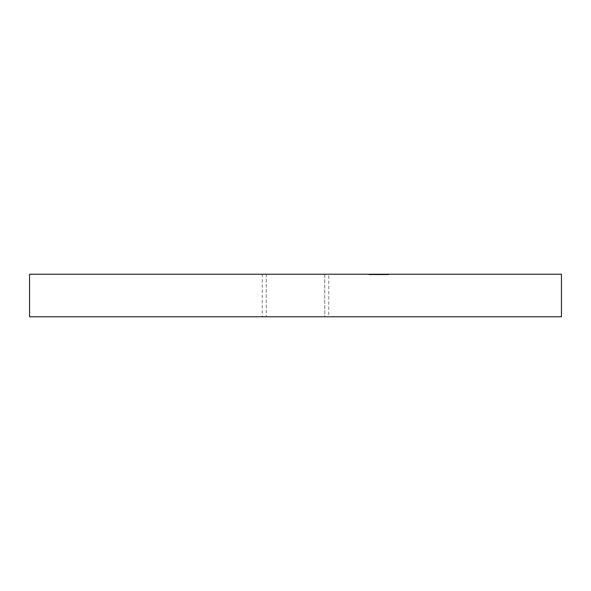 <?xml version="1.0" encoding="UTF-8"?>
<svg xmlns="http://www.w3.org/2000/svg" width="591" height="591" viewBox="0 0 591 591"><rect width="100%" height="100%" fill="white"/><g stroke="black" fill="none" stroke-linecap="round" stroke-linejoin="round"><path stroke-width="0.44" stroke-dasharray="2.96 2.22" d="M328.744 274.224L262.256 274.224L328.744 274.224L328.744 316.776L262.256 316.776L328.744 316.776M262.256 274.224L262.256 316.776M324.755 274.224L324.755 316.776L266.245 316.776L324.755 316.776L266.245 316.776L324.755 316.776L324.755 274.224L266.245 274.224L266.245 316.776L266.245 274.224L324.755 274.224M372.633 274.224L374.65 274.224L371.776 274.224L371.776 274.756L372.123 274.224L377.028 274.224L372.411 274.224L372.411 274.756L372.633 274.224M375.713 274.756L372.123 274.756L376.94 274.756L376.94 274.224L377.028 274.756L375.713 274.756L375.713 274.224M375.182 274.756L375.566 274.224L380.611 274.224L380.619 274.756L380.663 274.224L383.116 274.224L383.36 274.756L380.028 274.756L385.908 274.756L375.566 274.756L381.468 274.756L380.05 274.756L380.05 274.224L388.826 274.756L375.344 274.756L377.612 274.756L375.994 274.756L375.987 274.224L375.47 274.224L375.47 274.756L375.987 274.756L369.397 274.756L384.778 274.756L380.663 274.756L383.116 274.756L383.36 274.224L369.397 274.224L388.472 274.224L379.991 274.224L379.991 274.756L379.998 274.224L375.344 274.224L375.359 274.756L375.344 274.224L373.431 274.224L380.767 274.224L373.446 274.224L375.167 274.224L375.182 274.756L375.167 274.224M382.207 274.756L388.826 274.224L379.422 274.224L387.046 274.224L379.991 274.224L379.991 274.756L382.207 274.756L382.207 274.224M380.382 274.756L380.589 274.224L387.696 274.224L380.382 274.224L380.39 274.756L380.382 274.224M385.398 274.224L384.741 274.224L384.741 274.756L385.398 274.756L385.398 274.224M386.795 274.224L386.795 274.756L386.824 274.224M387.046 274.224L387.046 274.756L387.046 274.224M386.425 274.224L386.425 274.756L386.425 274.224M381.816 274.756L386.425 274.756L381.653 274.756L381.653 274.224L381.623 274.756L386.795 274.756L385.901 274.756L385.901 274.224L378.033 274.224L385.953 274.224L385.953 274.756L385.908 274.224L380.028 274.224L385.908 274.224L385.893 274.756L387.046 274.756L381.816 274.756L381.816 274.224M386.625 274.224L386.566 274.756L383.655 274.756L386.625 274.756L386.625 274.224M386.536 274.756L386.521 274.224L381.483 274.224L381.409 274.756L385.029 274.756L385.044 274.224L385.14 274.756L378.033 274.756L386.521 274.756L378.632 274.756L379.363 274.756L379.363 274.224L379.356 274.756L381.003 274.756L381.01 274.224L384.468 274.224L384.468 274.756L384.482 274.224M379.548 274.224L378.705 274.224L379.548 274.224L379.548 274.756L380.094 274.756L380.094 274.224M369.397 274.224L369.685 274.756L369.397 274.224M29.55 274.224L561.45 274.224M376.615 274.756L380.035 274.756L376.157 274.756L376.157 274.224L376.002 274.756L375.994 274.224L376.615 274.224L376.615 274.756L376.615 274.224M381.483 274.756L381.483 274.224L381.003 274.756L381.025 274.224L378.632 274.756L378.632 274.224L384.401 274.224L384.468 274.756M377.937 274.224L378.033 274.756L377.937 274.224M386.322 274.756L386.322 274.224M381.601 274.224L381.601 274.756L381.609 274.224M382.968 274.224L382.968 274.756L381.461 274.756L382.968 274.756L382.983 274.224L382.251 274.224L384.098 274.224L384.098 274.756L384.128 274.224M381.483 274.224L386.566 274.224M382.968 274.756L384.01 274.756L383.987 274.224L377.184 274.224L382.118 274.224L382.133 274.756L382.118 274.224M384.01 274.224L384.01 274.756L379.267 274.756L383.419 274.756L383.419 274.224L383.352 274.756L378.417 274.756L378.417 274.224M382.37 274.224L382.37 274.756L382.362 274.224L382.311 274.756L382.311 274.224L382.311 274.756L379.466 274.756L379.466 274.224L379.466 274.756L377.376 274.756L377.376 274.224M373.926 274.224L380.715 274.224L373.926 274.224L373.926 274.756L380.441 274.756L380.441 274.224M368.784 274.224L376.541 274.224L368.784 274.224L368.784 274.756L374.746 274.756L374.746 274.224M29.55 316.776L561.45 316.776M373.379 274.756L373.379 274.224L375.418 274.224L373.364 274.224L373.763 274.756L375.418 274.756L373.364 274.756L373.763 274.756L373.364 274.224M372.603 274.756L372.603 274.224L372.603 274.756M370.35 274.756L370.35 274.224M372.714 274.756L372.714 274.224M373.66 274.756L373.652 274.224L373.66 274.756M370.247 274.756L372.818 274.756L370.247 274.756L370.697 274.224L372.818 274.224L370.247 274.224L370.697 274.224L370.247 274.756M372.818 274.756L372.337 274.224L372.818 274.756M375.418 274.756L375.108 274.224L375.418 274.756M374.657 274.756L374.65 274.224M373.948 274.756L373.948 274.224M373.748 274.756L380.767 274.756L373.446 274.756L373.748 274.224M379.481 274.756L379.481 274.224M380.153 274.756L380.153 274.224M378.417 274.756L380.752 274.756L380.767 274.224L380.752 274.756L382.37 274.756M379.134 274.756L379.134 274.224M378.513 274.756L378.513 274.224M379.178 274.756L379.178 274.224M377.501 274.756L377.501 274.224M377.612 274.756L377.612 274.224M377.339 274.756L377.339 274.224M380.124 274.756L380.124 274.224M381.254 274.756L381.254 274.224L381.284 274.756M380.198 274.756L380.198 274.224L376.157 274.224L380.035 274.224L380.035 274.756L380.198 274.224M379.016 274.756L379.016 274.224M376.341 274.756L376.341 274.224M380.094 274.756L379.252 274.756L379.252 274.224M379.252 274.756L378.705 274.756L378.705 274.224M378.705 274.756L379.548 274.756M382.237 274.756L382.237 274.224M380.818 274.756L380.818 274.224M382.03 274.756L382.03 274.224M383.552 274.756L383.552 274.224M382.407 274.756L382.407 274.224M383.382 274.756L383.382 274.224L383.36 274.756M382.547 274.756L382.547 274.224M380.863 274.756L380.863 274.224M380.028 274.756L380.028 274.224M387.098 274.756L387.098 274.224M387.696 274.756L387.696 274.224M387.46 274.756L387.46 274.224M380.441 274.756L380.715 274.224M386.906 274.756L386.906 274.224M383.3 274.756L383.3 274.224M388.472 274.756L388.472 274.224L388.464 274.756M383.581 274.756L383.581 274.224L383.603 274.756M383.5 274.756L383.5 274.224M382.835 274.756L382.835 274.224M382.916 274.756L382.916 274.224M381.358 274.756L381.358 274.224M383.847 274.756L383.847 274.224L383.855 274.756M383.655 274.756L383.655 274.224M388.826 274.756L388.826 274.224M388.649 274.756L388.649 274.224M387.984 274.756L387.984 274.224M388.124 274.756L388.124 274.224M383.921 274.756L383.921 274.224M382.259 274.756L382.259 274.224L382.251 274.756M381.793 274.756L381.793 274.224M385.45 274.756L385.45 274.224L385.45 274.756M384.963 274.756L384.963 274.224M380.944 274.756L380.944 274.224M386.071 274.756L386.071 274.224M386.152 274.756L386.152 274.224M385.236 274.756L385.236 274.224M381.409 274.756L381.409 274.224M385.029 274.756L385.029 274.224M385.893 274.756L385.893 274.224M384.313 274.756L384.313 274.224M385.805 274.756L385.805 274.224M381.468 274.756L381.468 274.224L381.461 274.756M384.822 274.756L384.778 274.224L384.822 274.756M377.376 274.756L377.184 274.224M377.184 274.756L382.118 274.756M379.267 274.756L379.267 274.224M378.225 274.756L378.225 274.224M376.718 274.756L376.718 274.224M376.474 274.756L376.474 274.224M377.294 274.756L377.294 274.224L377.265 274.756M377.095 274.756L377.095 274.224M378.861 274.756L378.861 274.224M377.324 274.756L377.324 274.224M380.715 274.756L374.206 274.756L374.206 274.224M373.283 274.756L373.283 274.224M375.122 274.756L375.122 274.224M373.564 274.756L373.564 274.224M374.746 274.756L372.648 274.756L376.378 274.756L374.103 274.756L374.103 274.224L376.378 274.224L374.103 274.224L374.096 274.756L373.505 274.756L373.505 274.224M375.891 274.756L376.378 274.756L375.891 274.224M375.337 274.756L375.337 274.224M376.541 274.756L376.541 274.224M375.957 274.756L375.957 274.224M374.509 274.756L374.509 274.224M372.648 274.756L372.648 274.224M373.505 274.756L372.057 274.756L372.057 274.224M372.057 274.756L369.139 274.756L369.139 274.224M378.831 274.756L378.831 274.224M384.261 274.756L384.261 274.224M382.909 274.756L382.909 274.224M382.163 274.756L382.163 274.224M381.963 274.756L381.963 274.224M380.353 274.756L380.353 274.224M369.286 274.224L369.286 274.756M376.312 274.224L376.312 274.756M373.18 274.224L373.18 274.756M375.64 274.224L375.64 274.756M369.973 274.224L369.973 274.756M373.076 274.224L373.076 274.756M381.557 274.224L381.557 274.756M378.572 274.224L378.572 274.756M383.042 274.224L383.042 274.756M380.803 274.224L380.803 274.756"/><path stroke-width="0.89" d="M561.45 316.776L29.55 316.776L29.55 274.224L561.45 274.224L561.45 316.776"/></g></svg>
